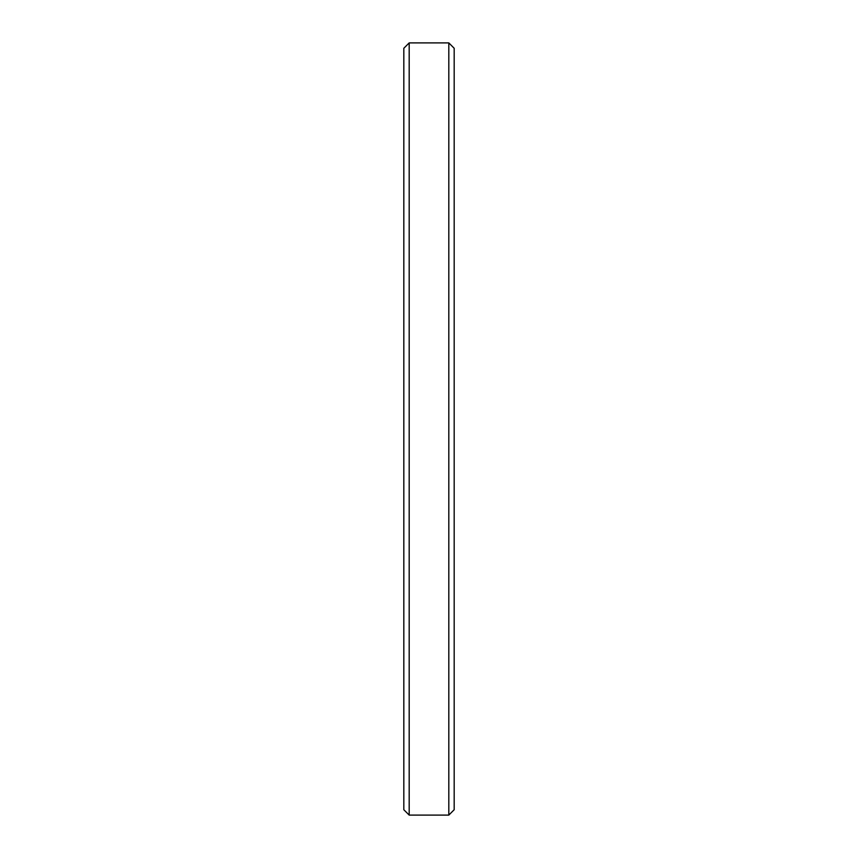<?xml version="1.0" encoding="UTF-8"?>
<svg xmlns="http://www.w3.org/2000/svg" width="858" height="858" viewBox="0 0 858 858"><rect width="100%" height="100%" fill="white"/><g stroke="black" fill="none" stroke-linecap="round" stroke-linejoin="round"><path stroke-width="1.29" d="M454.182 48.273L448.809 42.9L448.809 815.1L454.182 809.727L454.182 48.273L454.182 809.727L448.809 815.1L448.809 42.9L409.191 42.9L409.191 815.1L448.809 815.1L409.191 815.1L409.191 42.9L403.818 48.273L403.818 809.727L409.191 815.1L403.818 809.727L403.818 48.273L409.191 42.9L448.809 42.9L454.182 48.273"/></g></svg>
